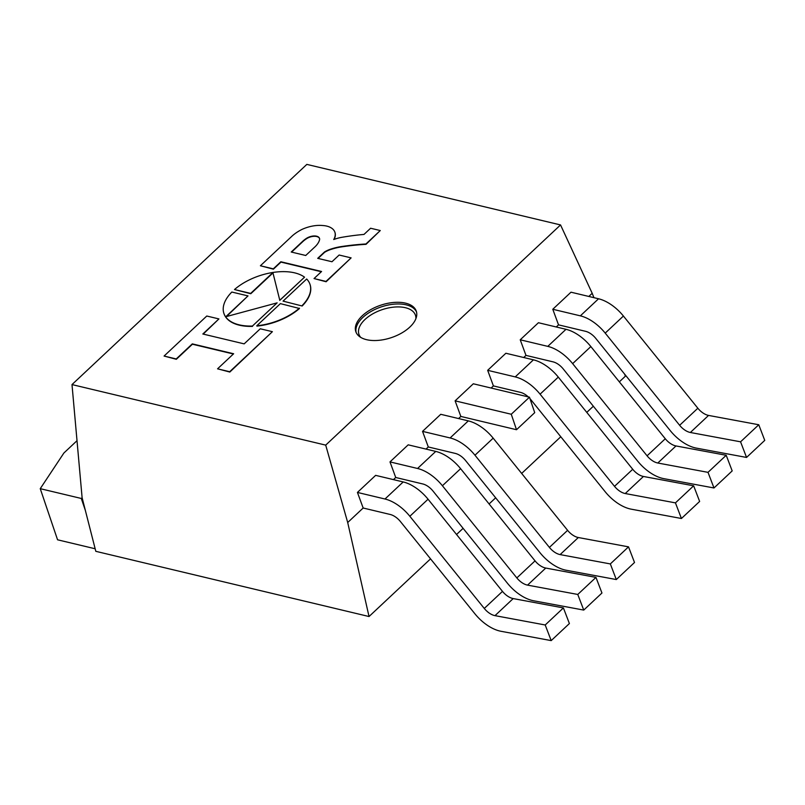 <?xml version="1.0" encoding="UTF-8"?>
<svg xmlns="http://www.w3.org/2000/svg" width="805" height="805" viewBox="0 0 805 805"><rect width="100%" height="100%" fill="white"/><g stroke="black" fill="none" stroke-linecap="round" stroke-linejoin="round"><path stroke-width="1.21" d="M77.008 440.707L63.897 453.004L40.25 488.675L81.305 498.466L82.11 497.721L95.815 551.324L369.032 616.529L430.544 558.861M40.25 488.675L57.558 539.793L95.161 548.769M81.305 498.466L85.37 510.471M474.859 613.742A32.764 17.952 -133.2 0 0 500.982 631.281L551.194 640.609L545.206 624.982L494.995 615.644A13.444 7.366 46.8 0 1 484.278 608.449L409.846 516.277A32.764 17.952 -133.2 0 0 384.991 499.009L357.43 492.429L363.166 508.015L390.224 514.476A13.444 7.366 -133.2 0 1 400.427 521.56L474.859 613.742M551.194 640.609L569.397 623.543L563.409 607.916L513.198 598.578A13.444 7.366 46.8 0 1 502.481 591.383L428.049 499.211A32.764 17.952 -133.2 0 0 403.194 481.943L375.633 475.363L357.43 492.429M563.409 607.916L545.206 624.982M507.422 583.212A32.764 17.952 -133.2 0 0 533.544 600.751L583.746 610.079L577.769 594.452L527.557 585.124A13.444 7.366 46.8 0 1 516.84 577.93L442.408 485.747A32.764 17.952 -133.2 0 0 417.554 468.48L389.992 461.899L395.728 477.496L422.786 483.956A13.444 7.366 -133.2 0 1 432.989 491.04L507.422 583.212M583.746 610.079L601.949 593.013L595.972 577.386L545.76 568.058A13.444 7.366 46.8 0 1 535.043 560.864L460.611 468.681A32.764 17.952 -133.2 0 0 435.757 451.414L408.195 444.833L389.992 461.899M595.972 577.386L577.769 594.452M539.974 552.683A32.764 17.952 -133.2 0 0 566.096 570.222L616.308 579.55L610.331 563.923L560.119 554.595A13.444 7.366 46.8 0 1 549.402 547.4L474.97 455.217A32.764 17.952 -133.2 0 0 450.116 437.95L422.545 431.369L428.29 446.966L455.348 453.426A13.444 7.366 -133.2 0 1 465.542 460.51L539.974 552.683M616.308 579.55L634.511 562.484L628.524 546.857L578.322 537.529A13.444 7.366 46.8 0 1 567.606 530.334L493.173 438.151A32.764 17.952 -133.2 0 0 468.319 420.884L440.748 414.303L422.545 431.369M628.524 546.857L610.331 563.923M529.962 398.616A13.444 7.366 -133.2 0 1 530.666 399.451L605.098 491.634A32.764 17.952 -133.2 0 0 631.221 509.173L681.433 518.5L675.445 502.873L625.233 493.535A13.444 7.366 46.8 0 1 614.517 486.341L540.085 394.168A32.764 17.952 -133.2 0 0 515.23 376.901L487.669 370.32L493.405 385.907L520.463 392.367A13.444 7.366 -133.2 0 1 528.281 396.905M681.433 518.5L699.636 501.435L693.648 485.807L643.437 476.469A13.444 7.366 46.8 0 1 632.72 469.275L558.288 377.102A32.764 17.952 -133.2 0 0 533.433 359.835L505.872 353.254L487.669 370.32M693.648 485.807L675.445 502.873M637.661 461.104A32.764 17.952 -133.2 0 0 663.783 478.643L713.985 487.971L708.008 472.344L657.796 463.016A13.444 7.366 46.8 0 1 647.079 455.821L572.647 363.639A32.764 17.952 -133.2 0 0 547.792 346.371L520.231 339.791L525.967 355.387L553.025 361.848A13.444 7.366 -133.2 0 1 563.228 368.932L637.661 461.104M713.985 487.971L732.188 470.905L726.211 455.278L675.999 445.95A13.444 7.366 46.8 0 1 665.282 438.755L590.85 346.573A32.764 17.952 -133.2 0 0 565.996 329.305L538.434 322.725L520.231 339.791M726.211 455.278L708.008 472.344M670.213 430.574A32.764 17.952 -133.2 0 0 696.335 448.113L746.547 457.441L740.57 441.814L690.358 432.486A13.444 7.366 46.8 0 1 679.641 425.292L605.209 333.109A32.764 17.952 -133.2 0 0 580.355 315.842L552.783 309.271L558.529 324.858L585.587 331.318A13.444 7.366 -133.2 0 1 595.781 338.402L670.213 430.574M746.547 457.441L764.75 440.375L758.763 424.748L708.561 415.42A13.444 7.366 46.8 0 1 697.844 408.226L623.412 316.043A32.764 17.952 -133.2 0 0 598.558 298.776L570.987 292.195L552.783 309.271M758.763 424.748L740.57 441.814M516.508 429.719L534.711 412.653L529.469 397.187L511.266 414.253L516.508 429.719L460.842 416.437L455.107 400.85L473.31 383.784L529.469 397.187M511.266 414.253L455.107 400.85M218.92 318.921L206.774 316.023L164.079 356.052L176.225 358.95L192.304 343.876L233.641 353.747L217.561 368.821L229.697 371.719L272.392 331.68L260.257 328.782L244.167 343.866L202.83 334.005L218.92 318.921L203.212 334.095M164.079 356.052L176.335 359.292L192.415 344.218L233.37 353.989M217.561 368.821L229.817 372.051L272.392 331.68M330.06 249.349A35.49 18.958 161.3 0 1 340.827 246.652A167.128 89.305 161.3 0 1 365.933 243.985L380.272 230.542L370.602 228.238L364.001 234.426A159.078 85.008 -18.7 0 0 341.441 237.384A24.945 13.333 -18.7 0 0 333.733 239.528A23.919 12.779 -18.7 0 0 334.87 232.172A23.919 12.779 -18.7 0 0 331.006 227.765A23.506 12.558 -18.7 0 0 322.664 225.521A24.854 13.283 -18.7 0 0 301.986 229.415A29.805 15.929 -18.7 0 0 291.44 236.65L260.397 265.761L273.298 268.84L280.834 261.766L321.577 271.486L314.041 278.56L326.005 281.418L351.111 257.882L339.136 255.024L331.972 261.746L317.703 258.345L324.496 251.975A17.036 9.097 161.3 0 1 330.06 249.349L330.171 249.691A35.49 18.958 161.3 0 1 340.948 246.984A167.128 89.305 161.3 0 1 366.044 244.328L380.272 230.542M306.474 238.35A21.433 11.451 -18.7 0 0 302.459 241.5L291.229 252.025L305.729 255.487L314.131 247.608A22.721 12.145 -18.7 0 0 319.625 239.477A8.674 4.639 -18.7 0 0 319.505 238.381A8.674 4.639 -18.7 0 0 306.474 238.35L306.584 238.683A21.433 11.451 -18.7 0 0 302.569 241.832L291.601 252.116M318.076 258.435L324.606 252.307A17.036 9.097 161.3 0 1 330.171 249.691M314.041 278.56L326.126 281.75L351.111 257.882M260.397 265.761L273.408 269.172L280.945 262.098L321.316 271.738M334.105 239.387A23.919 12.779 -18.7 0 0 334.981 232.504A23.919 12.779 -18.7 0 0 334.92 232.333M319.555 238.552A8.674 4.639 -18.7 0 0 306.584 238.683M234.497 289.538L250.677 293.402L272.885 272.573L279.808 300.356L304.542 277.172A45.432 24.281 -18.7 0 0 234.497 289.538L250.788 293.734L272.976 272.935M304.542 277.172L279.697 300.325M302.046 305.659A45.432 24.281 -18.7 0 0 309.975 284.286A45.432 24.281 -18.7 0 0 306.665 279.003L283.058 301.13L302.167 306.001A45.432 24.281 -18.7 0 0 310.086 284.618A45.432 24.281 -18.7 0 0 310.026 284.457M283.058 301.13L302.167 306.001M248.01 295.898L231.83 292.044A45.432 24.281 -18.7 0 0 223.901 313.417A45.432 24.281 -18.7 0 0 239.216 324.848A45.432 24.281 -18.7 0 0 252.418 326.045L277.141 302.851L225.792 316.727L248.01 295.898L226.457 316.546M223.961 313.588A45.432 24.281 -18.7 0 0 224.021 313.749A45.432 24.281 -18.7 0 0 239.327 325.18A45.432 24.281 -18.7 0 0 252.529 326.377M252.418 326.045L277.141 302.851M256.795 325.763L256.906 326.095A45.432 24.281 -18.7 0 0 299.5 308.496L280.392 303.626L256.795 325.763A45.432 24.281 -18.7 0 0 299.39 308.164M405.539 303.143A31.928 17.056 -18.7 0 0 370.481 309.784A31.928 17.056 -18.7 0 0 355.82 331.65A31.928 17.056 -18.7 0 0 366.577 339.68A31.928 17.056 -18.7 0 0 401.635 333.049A31.928 17.056 -18.7 0 0 416.296 311.183A31.928 17.056 -18.7 0 0 405.539 303.143M325.703 445.125L71.997 384.579L306.836 164.391L560.542 224.937L325.703 445.125L347.7 522.515L363.166 508.015M456.536 534.49L463.106 528.332M489.098 503.96L495.659 497.802M521.66 473.431L560.783 436.753M586.775 412.381L593.345 406.223M619.337 381.852L625.415 376.156L624.559 374.033M369.032 616.529L347.7 522.515M588.817 296.451L592.188 293.292L593.949 297.679M393.464 479.619L395.728 477.496M426.016 449.089L428.29 446.966M458.578 418.56L460.842 416.437M491.141 388.04L493.405 385.907M523.703 357.511L525.967 355.387M556.255 326.981L558.529 324.858M592.188 293.292L560.542 224.937M71.997 384.579L82.11 497.721M403.194 481.943L384.991 499.009M428.049 499.211L409.846 516.277M502.481 591.383L484.278 608.449M513.198 598.578L494.995 615.644M435.757 451.414L417.554 468.48M460.611 468.681L442.408 485.747M535.043 560.864L516.84 577.93M545.76 568.058L527.557 585.124M468.319 420.884L450.116 437.95M493.173 438.151L474.97 455.217M567.606 530.334L549.402 547.4M578.322 537.529L560.119 554.595M533.433 359.835L515.23 376.901M558.288 377.102L540.085 394.168M632.72 469.275L614.517 486.341M643.437 476.469L625.233 493.535M565.996 329.305L547.792 346.371M590.85 346.573L572.647 363.639M665.282 438.755L647.079 455.821M675.999 445.95L657.796 463.016M598.558 298.776L580.355 315.842M623.412 316.043L605.209 333.109M697.844 408.226L679.641 425.292M708.561 415.42L690.358 432.486M360.71 337.375A29.825 15.939 161.3 0 1 370.048 315.52A29.825 15.939 161.3 0 1 405.398 307.711A29.825 15.939 161.3 0 1 415.883 318.7M416.547 312.028A31.928 17.056 -18.7 0 0 406.112 304.823A31.928 17.056 -18.7 0 0 371.749 311.072A31.928 17.056 -18.7 0 0 356.142 332.475"/></g></svg>

